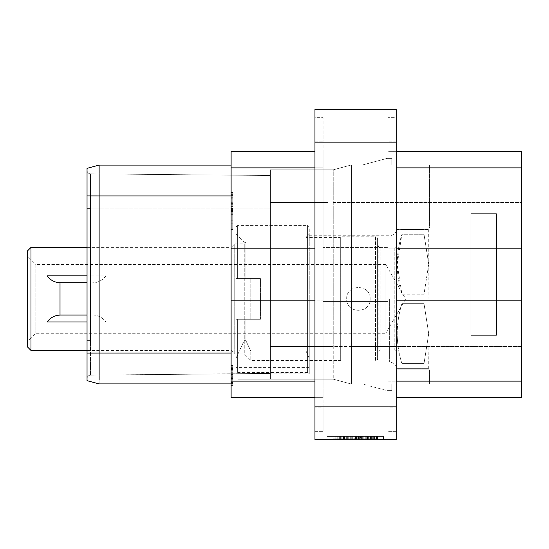 <?xml version="1.0" encoding="UTF-8"?>
<svg xmlns="http://www.w3.org/2000/svg" width="549" height="549" viewBox="0 0 549 549"><rect width="100%" height="100%" fill="white"/><g stroke="black" fill="none" stroke-linecap="round" stroke-linejoin="round"><path stroke-width="0.41" stroke-dasharray="2.75 2.06" d="M314.954 406.857L314.954 439.66L396.193 439.66L396.193 109.34L314.954 109.34L314.954 406.857L396.193 406.857M314.954 117.644L314.954 431.356L314.954 117.644L323.093 117.644L323.093 141.82L323.093 117.644L314.954 117.644M327.005 439.66L383.497 439.66L327.005 439.66L327.005 436.407L343.036 436.407L327.005 436.407L327.005 439.66M396.193 117.644L396.193 431.356L396.193 117.644L388.054 117.644L388.054 141.82L388.054 117.644L396.193 117.644M388.054 407.18L388.054 141.82L388.054 431.356L388.054 407.18L396.193 407.18L388.054 407.18M396.193 431.356L388.054 431.356L396.193 431.356M388.054 247.558L388.054 301.442L388.054 247.558L388.054 301.442L388.054 247.558L323.093 247.558L323.093 301.442L388.054 301.442L323.093 301.442L323.093 247.558L323.093 301.442L323.093 247.558L388.054 247.558M396.193 151.339L388.054 151.339L388.054 167.864L388.054 151.339L521.55 151.339L521.55 248.841L388.054 248.841L388.054 167.864L388.054 300.159L388.054 248.841L396.193 248.841M396.193 397.661L521.55 397.661L521.55 381.136L388.054 381.136L388.054 300.159L388.054 397.661L388.054 381.136L396.193 381.136M323.093 407.18L323.093 141.82L323.093 431.356L323.093 407.18L314.954 407.18L323.093 407.18M314.954 397.661L323.093 397.661L323.093 381.136L323.093 397.661L231.115 397.661L231.115 300.159L323.093 300.159L323.093 381.136L323.093 248.841L323.093 300.159L314.954 300.159M314.954 167.864L323.093 167.864L323.093 248.841L323.093 151.339L323.093 167.864L231.115 167.864L231.115 300.159M314.954 431.356L323.093 431.356L314.954 431.356M323.093 301.442L388.054 301.442L323.093 301.442M231.115 248.841L314.954 248.841M314.954 151.339L231.115 151.339L231.115 167.864M93.083 166.718L99.129 165.098L99.122 195.952L99.129 169.003L99.129 195.952L231.115 195.952L231.115 165.098L231.115 383.902L231.115 353.048L231.115 383.902L231.115 353.048L99.129 353.048L99.129 379.997M99.129 165.098L231.115 165.098L99.129 165.098L87.037 168.337L87.037 353.048L87.037 168.337L87.037 195.952L231.115 195.952L231.115 353.048L99.129 353.048L99.129 383.902L231.115 383.902L99.129 383.902L93.083 382.282M231.115 298.917L231.115 373.89L231.115 298.917M231.115 229.489L231.115 208.812L231.115 229.489L231.115 223.182L231.115 229.489L232.742 229.489L232.742 208.812L232.742 229.489L232.742 208.812L232.742 229.489L231.115 229.489M231.115 211.303L231.115 192.527L231.115 211.303L232.742 211.303L232.742 213.204L232.742 195.561L232.742 211.303M231.115 211.022L231.115 192.527L231.115 213.204L231.115 211.022L232.742 211.022L232.742 209.739L232.742 211.887L232.742 211.022L231.115 211.022M231.115 208.812L231.115 223.182L231.115 208.812L232.742 208.812L231.115 208.812M231.115 376.319L231.115 365.099L231.115 376.319L232.742 376.319L232.742 374.988L232.742 384.032L232.742 365.099L232.742 376.319L231.115 376.319M231.115 375.797L231.115 365.099L231.115 385.775L231.115 375.797L232.742 375.797L232.742 368.283L232.742 375.797M231.115 195.952L99.122 195.952L99.129 353.048L87.037 353.048L87.037 380.663L87.037 353.048L87.037 380.663L99.129 383.792M99.129 383.525L99.129 195.952L87.037 195.952L87.037 353.055L231.115 353.048M237.868 373.718L237.868 379.181L237.868 373.684L90.503 375.159A3.5 3.5 180 0 0 87.037 378.659A3.5 3.5 0 0 1 90.503 375.159A3.5 3.5 180 0 0 87.037 378.659A3.5 3.5 0 0 1 90.503 375.159L270.431 373.478L90.503 375.159L270.431 373.478L237.868 373.787L270.431 373.478L237.868 373.787L270.431 373.478L270.431 379.181L270.431 202.457L270.431 379.181L333.229 379.181L351.456 384.067L351.456 164.933L333.229 169.819L270.431 169.819L333.229 169.819L333.229 346.543L333.229 169.819L351.456 164.933L351.456 384.067L333.229 379.181L270.431 379.181L333.229 379.181L333.229 169.819L333.229 379.181L270.431 379.181L327.979 379.181L327.979 169.819L327.979 202.457L327.979 169.819L333.106 169.819L333.106 202.457L333.106 169.819L327.979 169.819L333.106 169.819L327.979 169.819L327.979 379.181L327.979 346.543L327.979 379.181L333.106 379.181L333.106 202.457L333.106 379.181L333.106 346.543L333.106 379.181L270.431 379.181L270.431 373.478L90.503 375.159A3.5 3.5 180 0 0 87.037 378.659L87.037 170.341L87.037 378.659A3.5 3.5 0 0 1 90.503 375.159L90.503 173.841L90.503 375.159A3.5 3.5 180 0 0 87.037 378.659A3.5 3.5 0 0 1 90.503 375.159L237.868 373.787L237.868 379.181L270.431 379.181L270.431 373.478L90.503 375.159L237.868 373.787L237.868 379.181L270.431 379.181L270.431 373.409L237.868 373.718L237.868 379.181L270.431 379.181L270.431 346.543L270.431 379.181L237.868 379.181L270.431 379.181L237.868 379.181L270.431 379.181L237.868 379.181L270.431 379.181L270.431 202.457L270.431 379.181L270.431 373.478L237.868 373.787L237.868 379.181L270.431 379.181L270.431 373.409L237.868 373.718L237.868 379.181L270.431 379.181L270.431 175.522L90.503 173.841L90.503 208.16L90.503 173.841A3.5 3.5 0 0 1 87.037 170.341A3.5 3.5 0 0 0 90.503 173.841L270.431 175.522L270.431 379.181L270.431 208.16L270.431 373.478L237.868 373.787L237.868 379.181L237.868 373.684L270.431 373.382L237.868 373.684L237.868 379.181L270.431 379.181L270.431 169.819L270.431 379.181L237.868 379.181L270.431 379.181L270.431 373.478L237.868 373.787L237.868 379.181L237.868 373.718L270.431 373.409M87.037 170.341A3.5 3.5 0 0 0 90.503 173.841A3.5 3.5 0 0 1 87.037 170.341A3.5 3.5 0 0 0 90.503 173.841L270.431 175.522L90.503 173.841A3.5 3.5 0 0 1 87.037 170.341A3.5 3.5 0 0 0 90.503 173.841L270.431 175.522L270.431 340.84L270.431 175.522L90.503 173.841A3.5 3.5 0 0 1 87.037 170.341A3.5 3.5 0 0 0 90.503 173.841L270.431 175.522L90.503 173.841A3.5 3.5 0 0 1 87.037 170.341A3.5 3.5 0 0 0 90.503 173.841A3.5 3.5 0 0 1 87.037 170.341M429.565 164.933L351.456 164.933L351.456 202.457L351.456 164.933L429.565 164.933L429.565 202.457L429.565 164.933M521.55 164.933L351.456 164.933L521.55 164.933L521.55 202.457L521.55 164.933M362.663 164.933L391.876 164.933L391.876 158.338L387.271 158.338L362.663 164.933L391.876 164.933L391.876 158.338L387.271 158.338L362.663 164.933L391.876 164.933L391.876 158.338L387.271 158.338L362.663 164.933L391.876 164.933L391.876 158.338L387.271 158.338L362.663 164.933L391.876 164.933L391.876 158.338L387.271 158.338L362.663 164.933L391.876 164.933L391.876 158.338L387.271 158.338L362.663 164.933L391.876 164.933L391.876 158.338L387.271 158.338L362.663 164.933L391.876 164.933L391.876 158.338L387.271 158.338L362.663 164.933M333.229 169.819L351.456 164.933L333.229 169.819L270.431 169.819L270.431 202.457L270.431 169.819L333.229 169.819L351.456 164.933L333.229 169.819M333.106 346.543L333.106 169.819L333.106 346.543L270.431 346.543L351.456 346.543L351.456 384.067L351.456 202.457L351.456 346.543L270.431 346.543L333.106 346.543M87.037 195.945L87.037 353.055L99.122 353.048L99.122 195.952L87.037 195.945L87.037 353.048M333.229 379.181L351.456 384.067L333.229 379.181L351.456 384.067L521.55 384.067L521.55 202.457L521.55 384.067L351.456 384.067M521.55 248.841L521.55 381.136M521.55 300.159L396.193 300.159M362.663 384.067L391.876 384.067L362.663 384.067L391.876 384.067L362.663 384.067L391.876 384.067L362.663 384.067L391.876 384.067L362.663 384.067L387.271 390.662L391.876 390.662L391.876 384.067L391.876 390.662L391.876 384.067L391.876 390.662L391.876 384.067L391.876 390.662L391.876 384.067L391.876 390.662L387.271 390.662L391.876 390.662L387.271 390.662L391.876 390.662L387.271 390.662L391.876 390.662L387.271 390.662L362.663 384.067M470.918 213.691L496.481 213.691L496.481 335.309L496.481 213.691L496.481 335.309L496.481 213.691L470.918 213.691L470.918 335.309L470.918 213.691L496.481 213.691L470.918 213.691L470.918 335.309L496.481 335.309L470.918 335.309L496.481 335.309L470.918 335.309L470.918 213.691M397.009 369.82L397.009 228.02L429.565 228.02L429.565 202.457L429.565 228.02L397.009 228.02L397.009 369.82L429.565 369.82L429.565 384.067L429.565 369.82L397.009 369.82M397.009 298.917L397.009 369.738L397.009 298.917M309.259 298.917L309.259 373.89L309.259 298.917M309.259 358.305L305.999 350.962L250.776 350.962L245.89 340.654L250.776 350.962L305.999 350.962L305.999 237.381L305.999 350.962L309.259 358.312L309.259 234.128L309.259 367.624L235.995 367.624L235.995 358.312L235.995 367.624M309.259 358.312L309.259 367.624M87.037 247.393L231.239 247.393L231.239 350.447L231.239 247.393L234.739 243.893L244.264 243.893L244.264 353.947L244.264 243.893L245.89 242.267L245.89 278.569L235.995 278.569L260.418 278.569L260.418 319.271L250.776 319.271L250.776 278.569L260.418 278.569L260.418 319.271L260.418 278.569L245.89 278.569L250.776 278.569L250.776 319.271L245.89 319.271L245.89 340.654L244.14 340.654L244.14 319.271L260.418 319.271L260.418 278.569L237.628 278.569L237.628 225.413L307.632 225.413L307.632 372.428L307.632 225.413L309.259 227.046L309.259 370.795L307.632 372.428L237.628 372.428L237.628 319.271L244.14 319.271L235.995 319.271L235.995 370.795L235.995 319.271L237.628 319.271L237.628 372.428L235.995 370.795M235.995 358.305L244.14 340.654L244.14 319.271L245.89 319.271L245.89 340.654L244.14 340.654L235.995 358.312L235.995 319.271L235.995 358.312M87.037 350.447L231.239 350.447L234.739 353.947L234.739 243.893L234.739 353.947L244.264 353.947L250.776 360.46L250.776 350.962L250.776 360.46L340.311 360.46L340.881 361.029L340.881 236.811L340.881 361.029L375.495 361.029A2.114 2.114 0 0 0 377.602 359.094L378.186 352.403A2.766 2.766 0 0 1 380.944 349.878L394.237 349.878A2.766 2.766 0 0 1 397.009 352.643L397.009 245.197L397.009 352.643M397.009 245.197A2.766 2.766 0 0 1 394.237 247.963L380.944 247.963A2.766 2.766 0 0 1 378.186 245.437L377.602 238.746A2.114 2.114 0 0 0 375.495 236.811L340.881 236.811L340.311 237.381L340.311 360.46L340.311 237.381L305.999 237.381L309.259 234.128M235.995 234.128L244.14 242.267L245.89 242.267L245.89 278.569L244.14 278.569L244.14 242.267L244.14 278.569L235.995 278.569L235.995 227.046L235.995 278.569L235.995 234.128L235.995 278.569L237.628 278.569L237.628 225.413L235.995 227.046M260.418 319.271L237.628 319.271L260.418 319.271M309.259 370.795L309.259 227.046M30.991 247.393L30.991 350.447M105.875 275.852C102.636 280.306 98.196 282.625 92.568 282.804A16.196 16.196 0 0 0 105.875 275.852L87.037 275.852M87.037 282.804L60.013 282.804L60.013 315.037L93.055 315.037L93.055 282.804L93.055 315.037L87.037 315.037M92.568 315.037C98.196 315.215 102.636 317.535 105.875 321.988A16.196 16.196 0 0 0 92.568 315.037M87.037 321.988L105.875 321.988M27.45 250.934L27.45 346.906M27.45 256.143L27.45 341.698L27.45 256.143L35.877 264.57L35.877 333.27L35.877 264.57L385.817 264.57L385.817 333.27L35.877 333.27L27.45 341.698M370.143 298.917C370.822 283.799 346.021 283.799 346.7 298.917C346.021 314.042 370.822 314.042 370.143 298.917C370.863 314.042 345.987 314.042 346.7 298.917C345.987 283.799 370.863 283.799 370.143 298.917M385.817 264.57L385.817 333.27L405.649 298.917L385.817 264.57M397.009 229.846L397.009 367.995L397.009 229.846L401.916 229.489L401.916 234.245L424.013 234.245L428.707 264.199L424.013 234.245L424.013 229.489L428.707 229.489L424.013 229.489L424.013 234.245L401.916 234.245L397.215 264.206L401.916 294.161L424.013 294.161L428.707 264.199L424.013 294.161L424.013 303.679L424.013 294.161L401.916 294.161L401.916 303.679L401.916 294.161C395.671 274.191 395.671 254.214 401.916 234.245L401.916 229.489L397.215 229.489M401.916 229.489L424.013 229.489L401.916 229.489M428.707 229.489L428.913 333.456L428.913 229.846M401.916 303.679C395.671 323.649 395.671 343.626 401.916 363.596L401.916 368.352L401.916 363.596C395.671 343.626 395.671 323.649 401.916 303.679L424.013 303.679L428.707 333.634L424.013 363.596L424.013 368.352L424.013 363.596L428.707 333.634L424.013 303.679L401.916 303.679M401.916 368.352C395.671 368.352 395.671 368.352 401.916 368.352C395.671 368.352 395.671 368.352 401.916 368.352L428.707 368.352L401.916 368.352M428.913 367.995L428.913 333.456L428.707 368.352M401.916 363.596L424.013 363.596L401.916 363.596M48.003 276.909A16.196 16.196 0 0 0 57.844 282.584M57.844 315.256A16.196 16.196 0 0 0 48.003 320.932M231.115 211.495L232.742 211.495L232.742 220.966L232.742 211.516L231.115 211.516L231.115 220.966L232.742 220.966L231.115 220.966L231.115 211.516M231.115 214.652L232.742 214.652M231.115 211.804L232.742 211.804M231.115 213.204L232.742 213.204L232.742 211.887L232.742 213.204L231.115 213.204M231.115 200.09L232.742 200.09L232.742 209.739L232.742 193.838L232.742 200.083L231.115 200.083M231.115 198.196L232.742 198.196L231.115 198.196M231.115 197.166L232.742 197.166L231.115 197.166M231.115 195.712L232.742 195.712L232.742 194.291L232.742 195.712L231.115 195.712M231.115 194.758L232.742 194.758L232.742 194.291L232.742 194.758L231.115 194.758M231.115 194.291L232.742 194.291L231.115 194.291M231.115 196.995L232.742 196.995L231.115 196.995M231.115 195.561L232.742 195.561L232.742 192.974L232.742 195.561L231.115 195.561M231.115 193.838L232.742 193.838L232.742 192.527L232.742 193.838L231.115 193.838M231.115 192.974L232.742 192.974L232.742 192.527L232.742 192.974L231.115 192.974M231.115 192.527L232.742 192.527L231.115 192.527M231.115 197.269L232.742 197.269L231.115 197.269M231.115 198.114L232.742 198.114L231.115 198.114M231.115 199.843L232.742 199.843L231.115 199.843M231.115 201.133L232.742 201.133L231.115 201.126M231.115 211.44L232.742 211.44L232.742 209.54L232.742 211.44L231.115 211.44M231.115 209.739L232.742 209.739L231.115 209.739M231.115 211.887L232.742 211.887L231.115 211.887M231.115 212.772L232.742 212.772L231.115 212.772M231.115 208.744L232.742 208.744L231.115 208.744M231.115 209.54L232.742 209.54L231.115 209.54M231.115 210.5L232.742 210.5L231.115 210.5M231.115 210.981L232.742 210.981L231.115 210.981M231.115 208.551L232.742 208.551M231.115 206.637L232.742 206.637M231.115 204.729L232.742 204.729M231.115 203.761L232.742 203.761L231.115 203.741M231.115 203.302L232.742 203.302L231.115 203.302M231.115 201.984L232.742 201.984L231.115 201.984M231.115 201.051L232.742 201.051M231.115 202.705L232.742 202.705M231.115 204.99L232.742 204.99M231.115 206.726L232.742 206.726M231.115 208.455L232.742 208.455M231.115 220.815L232.742 220.815M231.115 223.182L232.742 223.182L231.115 223.182M231.115 220.966L232.742 220.966L231.115 220.966M231.115 374.988L232.742 374.988L232.742 374.514L232.742 378.323L232.742 374.514L232.742 374.988L231.115 374.988L231.115 374.514L232.742 374.514L231.115 374.514L231.115 375.921L232.742 375.935L231.115 375.921L231.115 374.988L232.742 374.988L231.115 374.988M231.115 365.099L232.742 365.099L232.742 368.578L232.742 365.099L231.115 365.099M231.115 366.862L232.742 366.862L232.742 368.283L232.742 366.862L231.115 366.862M231.115 374.747L232.742 374.747M231.115 373.19L232.742 373.19L232.742 372.75L232.742 373.19L231.115 373.19M231.115 372.75L232.742 372.75L231.115 372.75M231.115 374.493L232.742 374.493L231.115 374.5M231.115 376.23L232.742 376.23M231.115 378.412L232.742 378.412M231.115 380.121L232.742 380.121L232.742 382.296L232.742 380.121L231.115 380.121L232.742 380.1M231.115 382.296L232.742 382.296L232.742 385.336L232.742 382.296L231.115 382.296L232.742 382.296M231.115 384.032L232.742 384.032L232.742 378.323L232.742 384.012L231.115 384.032L232.742 384.032L231.115 384.032L231.115 383.538L232.742 383.545L231.115 383.545L231.115 384.012L232.742 384.012L231.115 384.012M231.115 385.336L232.742 385.336L232.742 385.775L232.742 385.336L231.115 385.336M231.115 385.775L232.742 385.775L231.115 385.775M231.115 382.289L232.742 382.289M231.115 380.862L232.742 380.862L231.115 380.862M231.115 382.584L232.742 382.584L231.115 382.591L231.115 383.538L231.115 381.171L232.742 381.171L231.115 381.171L231.115 382.591L232.742 382.591L231.115 382.591M231.115 379.75L232.742 379.75L231.115 379.75L231.115 381.171L231.115 378.323L232.742 378.323L231.115 378.323L231.115 379.75L232.742 379.75M231.115 378.776L232.742 378.776M231.115 377.355L232.742 377.355M231.115 377.959L232.742 377.959M231.115 376.998L232.742 376.998M231.115 373.876L232.742 373.876M231.115 370.767L232.742 370.767M231.115 368.578L232.742 368.578L231.115 368.571M231.115 366.842L232.742 366.842L231.115 366.842M231.115 365.538L232.742 365.538L231.115 365.538M231.115 369.566L232.742 369.566L231.115 369.566M231.115 368.283L232.742 368.283L231.115 368.283M231.115 367.336L232.742 367.336L231.115 367.336M231.115 369.703L232.742 369.703M231.115 371.103L232.742 371.103M231.115 373.842L232.742 373.842M231.115 375.221L232.742 375.221M231.115 376.882L231.115 378.323L231.115 376.882L232.742 376.882L231.115 376.882L231.115 375.921L231.115 376.882M231.115 383.538L232.742 383.538L231.115 383.538M231.115 381.171L232.742 381.171M231.115 374.514L232.742 374.514L231.115 374.514M231.115 375.921L232.742 375.921M367.459 436.407L343.036 436.407L383.497 436.407L367.459 436.407L367.459 439.66L367.459 436.407M383.497 439.66L383.497 436.407L383.497 439.66M354.784 436.407L377.472 436.407L333.03 436.407L377.472 436.407L333.03 436.407L377.472 436.407L333.03 436.407L377.472 436.407L333.03 436.407L377.472 436.407L333.03 436.407L377.472 436.407L333.03 436.407L377.472 436.407L354.784 436.407L354.784 438.85L333.03 438.85L377.472 438.85L333.03 438.85L377.472 438.85L333.03 438.85L377.472 438.85L333.03 438.85L377.472 438.85L333.03 438.85L377.472 438.85L333.03 438.85L377.472 438.85L333.03 438.85L377.472 438.85L354.784 438.85L354.784 436.407M361.571 436.407L356.411 436.407L361.571 436.407L361.571 438.85L356.411 438.85L361.571 438.85L361.571 436.407M354.036 436.407L354.036 438.85L354.036 436.407M355.526 436.407L355.526 438.85L355.526 436.407M359.348 436.407L359.348 438.85L359.348 436.407M362.223 436.407L362.223 438.85L362.237 436.407L365.909 436.407L365.909 438.85L365.909 436.407L368.633 436.407L368.633 438.85L368.633 436.407L370.451 436.407L370.451 438.85L370.451 436.407L371.371 436.407L357.831 436.407L365.963 436.407L365.963 438.85L371.371 438.85L357.831 438.85L365.963 438.85L365.963 436.407L371.371 436.407L371.371 438.85L371.371 436.407L371.371 438.85L371.371 436.407L339.124 436.407L339.124 438.85L351.731 438.85L339.124 438.85L339.124 436.407L351.731 436.407L339.124 436.407L339.124 438.85L339.124 436.407L339.124 438.85L339.124 436.407L340.044 436.407L340.03 438.85L340.044 436.407L340.044 438.85L340.044 436.407L341.862 436.407L341.842 438.85L341.862 436.407L344.594 436.407L344.594 438.85L344.594 436.407L348.265 436.407L348.265 438.85L348.265 436.407L362.237 436.407L362.237 438.85L362.223 436.407M366.979 436.407L366.979 438.85L366.979 436.407M369.861 436.407L369.861 438.85L369.861 436.407M373.656 436.407L373.656 438.85L373.656 436.407M376.518 436.407L376.518 438.85M377.472 436.407L377.472 438.85L377.472 436.407M333.03 436.407L333.03 438.85L333.03 436.407M333.977 436.407L333.977 438.85M336.839 436.407L336.839 438.85L336.839 436.407M340.641 436.407L340.641 438.85L340.641 436.407M343.523 436.407L343.523 438.85L343.523 436.407M347.339 436.407L347.339 438.85L347.339 436.407M350.221 436.407L350.221 438.85L350.221 436.407M341.821 436.407L341.821 438.85L341.821 436.407L344.532 436.407L344.532 438.85L344.532 436.407L346.323 436.407L346.323 438.85L346.323 436.407L349.04 436.407L349.04 438.85L349.04 436.407L350.825 436.407L350.825 438.85L350.825 436.407L351.731 436.407L351.731 438.85L351.731 436.407L339.124 436.407L339.124 438.85L339.124 436.407L341.821 436.407M363.239 436.407L363.239 438.85L363.239 436.407L368.681 436.407L368.681 438.85L368.681 436.407L370.465 436.407L370.465 438.85L370.465 436.407L371.371 436.407L371.371 438.85L371.371 436.407L371.371 438.85L371.371 436.407L357.831 436.407L357.831 438.85L357.831 436.407L358.737 436.407L358.737 438.85L358.737 436.407L360.521 436.407L360.521 438.85L360.521 436.407L363.239 436.407M365.758 436.407L365.758 438.85L365.758 436.407M370.801 436.407L370.822 438.85M374.624 436.407L374.624 438.85M367.02 436.407L367.02 438.85L367.02 436.407M362.285 436.407L362.285 438.85L362.285 436.407M348.21 436.407L348.21 438.85L348.21 436.407M343.482 436.407L343.482 438.85L343.482 436.407M339.673 436.407L339.673 438.85L339.673 436.407M335.878 436.407L335.878 438.85M339.701 436.407L339.701 438.85M344.738 436.407L344.738 438.85L344.738 436.407M368.654 436.407L368.654 438.85M366.252 436.407L366.252 438.85L366.252 436.407M337.8 438.85L362.017 438.85L337.8 438.85L362.017 438.85L337.8 438.85L362.017 438.85L337.8 438.85L337.8 436.407L362.017 436.407L362.017 438.85L362.017 436.407L337.8 436.407L362.017 436.407L362.017 438.85L362.017 436.407L337.8 436.407L337.8 438.85L337.8 436.407L362.017 436.407L362.017 438.85L362.017 436.407L337.8 436.407M341.862 436.407L341.862 438.85M370.451 436.407L370.451 438.85M372.304 436.407L372.304 438.85L372.304 436.407M347.057 436.407L347.057 438.85L347.057 436.407M338.191 436.407L338.191 438.85L338.191 436.407M358.6 436.407L358.6 438.85M352.314 436.407L352.314 438.85M350.852 436.407L350.852 438.85M348.951 436.407L348.951 438.85M347.997 436.407L347.997 438.85M347.002 436.407L347.002 438.85M352.184 436.407L352.184 438.85M353.144 436.407L353.144 438.85M354.97 436.407L354.97 438.85M356.411 436.407L356.411 438.85L356.411 436.407M340.03 436.407L340.03 438.85M351.731 436.407L351.731 438.85L351.731 436.407M371.371 436.407L371.371 438.85L371.371 436.407M357.831 436.407L357.831 438.85L357.831 436.407M396.193 142.143L314.954 142.143M396.193 141.82L388.054 141.82L396.193 141.82M314.954 141.82L323.093 141.82L314.954 141.82M314.954 381.136L231.115 381.136M87.037 208.16L90.503 208.16L90.503 340.84L90.503 208.16L270.431 208.16L90.503 208.16M87.037 378.659A3.5 3.5 180 0 1 90.503 375.159A3.5 3.5 180 0 0 87.037 378.659A3.5 3.5 180 0 1 90.503 375.159M87.037 340.84L90.503 340.84M327.979 202.457L270.431 202.457L327.979 202.457M333.229 346.543L270.431 346.543L333.229 346.543M333.229 202.457L521.55 202.457L333.229 202.457M521.55 167.864L396.193 167.864M521.55 346.543L351.456 346.543L521.55 346.543M397.009 346.543L351.456 346.543L397.009 346.543M389.358 298.917L389.358 362.086L389.358 298.917M375.495 236.811L375.495 361.029L375.495 236.811M377.602 238.746L377.602 359.094L377.602 238.746M378.186 245.437L378.186 352.403L378.186 245.437M380.944 247.963L380.944 349.878L380.944 247.963M394.237 247.963L394.237 349.878L394.237 247.963M343.036 439.66L343.036 436.407L343.036 439.66M309.259 235.754L389.358 235.754C394.004 235.301 396.556 232.749 397.009 228.103M309.259 362.086L389.358 362.086C394.004 362.539 396.556 365.092 397.009 369.738M231.115 373.89L309.259 373.89M231.115 223.951L309.259 223.951M397.009 367.995L397.215 368.352"/><path stroke-width="0.82" d="M314.954 439.66L314.954 109.34L396.193 109.34L396.193 439.66L314.954 439.66M314.954 300.159L231.115 300.159L231.115 381.136L314.954 381.136M314.954 248.841L231.115 248.841L231.115 300.159M314.954 397.661L231.115 397.661L231.115 381.136M231.115 248.841L231.115 151.339L314.954 151.339M99.129 379.997L99.122 353.048L87.037 353.055L87.037 378.659L87.037 168.337L93.083 166.718M93.083 382.282L87.037 380.663L87.037 353.055M87.037 195.945L87.037 170.341L87.037 195.945L87.037 170.341L87.037 195.945L99.122 195.952L99.129 165.098L99.129 169.003L99.129 165.098L231.115 165.098L99.129 165.098L87.037 168.337L99.129 165.098M231.115 195.952L99.122 195.952L99.122 353.048L231.115 353.048M231.115 383.902L99.129 383.902L87.037 380.663L99.129 383.902L231.115 383.902M396.193 300.159L521.55 300.159L521.55 167.864L396.193 167.864M396.193 151.339L521.55 151.339L521.55 167.864M521.55 300.159L521.55 397.661L396.193 397.661M396.193 248.841L521.55 248.841M87.037 350.447L30.991 350.447L30.991 247.393L87.037 247.393M48.003 320.932A16.196 16.196 0 0 0 47.2 321.988L87.037 321.988M47.2 321.988C50.439 317.535 54.873 315.215 60.5 315.037A16.196 16.196 0 0 0 57.844 315.256M57.844 282.584A16.196 16.196 0 0 0 60.5 282.804C54.873 282.625 50.439 280.306 47.2 275.852L87.037 275.852M30.991 247.393L27.45 250.934L27.45 346.906L30.991 350.447M47.2 275.852A16.196 16.196 0 0 0 48.003 276.909M87.037 315.037L60.013 315.037L60.013 282.804L87.037 282.804M396.193 406.857L314.954 406.857M396.193 142.143L314.954 142.143M231.115 167.864L314.954 167.864M87.037 208.16L90.503 208.16M87.037 340.84L90.503 340.84M521.55 381.136L396.193 381.136"/></g></svg>
